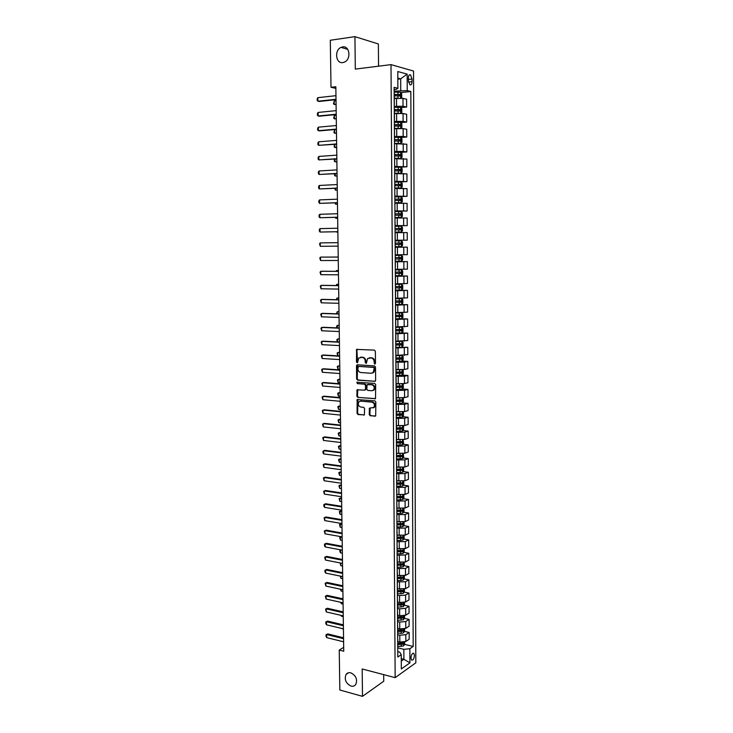 <?xml version="1.0" encoding="UTF-8"?>
<svg xmlns="http://www.w3.org/2000/svg" width="733" height="733" viewBox="0 0 733 733"><rect width="100%" height="100%" fill="white"/><g stroke="black" fill="none" stroke-linecap="round" stroke-linejoin="round"><path stroke-width="1.1" d="M374.81 364.09L375.479 363.339L375.369 351.318L374.398 350.127L356.623 349.394L356.44 362.111L357.539 362.771L358.749 358.025L362.139 357.356C363.98 357.686 365.007 358.941 365.217 361.14L365.236 362.679L366.353 363.339L367.554 358.593L371.008 357.896C372.877 358.226 373.912 359.5 374.114 361.699L374.81 364.09M350.805 672.83C348.789 672.363 347.213 672.894 346.058 674.433C344.162 679.491 345.802 683.376 350.979 686.079C353.031 686.583 354.635 686.033 355.807 684.439C357.649 679.354 355.981 675.478 350.805 672.83M342.632 46.894L341.001 47.388C334.138 50.265 335.787 63.908 342.833 62.589L344.629 62.03C351.419 59.052 349.641 45.483 342.632 46.894M414.447 655.485L413.833 653.387C412.312 652.975 411.35 654.496 410.956 657.941L411.561 660.03C413.091 660.433 414.053 658.921 414.447 655.485M369.24 414.557L370.202 415.758L375.69 415.968L375.837 402.041L374.865 400.841L357.173 399.567L357.044 413.366L357.988 414.557L364.374 414.869L364.585 408.519L363.632 407.319L360.783 407.053C358.281 406.027 357.686 404.268 358.996 401.794L360.718 401.134L371.943 402.142C374.453 403.15 375.076 404.9 373.793 407.401L369.45 408.18L369.24 414.557L369.853 414.383L370.816 415.584L375.012 416.234M378.549 66.181L378.365 43.971L354.937 36.65L355.303 69.104L391.001 64.623L395.169 677.649L362.175 668.982L362.487 696.35L339.828 690L339.242 650.089L343.74 651.234L335.833 86.732L331.004 87.291L335.861 88.381M354.937 36.65L330.308 40.26L331.004 87.291M374.691 381.444L375.635 380.39L375.516 367.096L374.545 365.904L357.411 364.768L356.485 365.822L356.632 378.961L357.585 380.143L375.149 381.343M375.681 384.614L375.516 398.615L357.786 397.387L356.843 396.205L357.063 389.819L364.576 390.148L365.51 389.113L365.474 385.375L364.512 384.184L357.347 383.625L356.889 382.232L374.71 383.414L375.681 384.614M408.363 78L408.382 80.685L409.875 84.771C411.167 85.285 411.891 84.249 412.047 81.665L412.038 78.99L410.535 74.885C409.252 74.372 408.528 75.407 408.363 78M391.001 64.623L413.531 71.046L415.831 662.806L395.169 677.649M394.143 89.582L396.223 89.353L397.882 88.29L394.134 87.355L397.79 657.034L401.244 654.661L399.687 652.159L397.753 651.683M397.882 88.29L397.781 71.532L407.154 74.125L407.227 90.626L394.152 91.185M400.759 92.596L410.828 91.515L407.227 90.626M410.828 91.515L413.183 646.451L409.857 648.732L409.93 662.861L401.327 668.972L401.244 654.661M362.487 696.35L383.735 681.241L383.68 674.626M343.685 647.349L339.242 650.089M397.827 79.173L400.676 78.843L397.827 78.092M400.74 90.471L400.676 78.843L407.154 74.125M401.263 658.628L403.901 659.288L403.846 649.328L397.726 647.844M404.451 631.37L409.151 632.46L409.179 639.24L405.844 641.485L399.833 642.071L397.772 641.577M409.151 632.46L405.807 634.668L399.787 635.245L397.643 634.741M404.35 618.322L409.087 619.385L409.115 626.193L405.77 628.355L399.751 628.932L397.689 628.456M409.087 619.385L405.743 621.511L399.705 622.079L397.561 621.593M404.25 605.229L409.023 606.255L409.051 613.09L405.706 615.189L399.668 615.738L397.607 615.28M409.023 606.255L405.67 608.317L399.632 608.866L397.478 608.39M404.149 592.081L408.959 593.079L408.996 599.933L405.633 601.967L399.586 602.499L397.524 602.059M408.959 593.079L405.596 595.068L399.549 595.599L397.387 595.15M404.039 578.887L408.895 579.849L408.932 586.739L405.569 588.691L397.442 588.791M408.895 579.849L405.532 581.773L397.304 581.855M403.938 565.647L408.831 566.582L408.867 573.49L405.496 575.378L397.35 575.469M408.831 566.582L405.459 568.432L397.222 568.506M403.828 552.352L408.767 553.259L408.803 560.186L405.422 562.009L397.268 562.101M408.767 553.259L405.386 555.037L397.13 555.11M403.727 539.021L408.702 539.882L408.739 546.845L405.358 548.586L397.185 548.678M408.702 539.882L405.322 541.586L397.048 541.669M403.608 525.625L408.638 526.459L408.675 533.45L405.285 535.117L397.094 535.209M408.638 526.459L405.248 528.09L396.956 528.172M403.498 512.193L408.574 512.99L408.611 519.999L405.212 521.594L397.011 521.694M408.574 512.99L405.175 514.548L396.874 514.63M403.388 498.706L408.51 499.466L408.547 506.503L405.138 508.024L396.919 508.125M408.51 499.466L405.102 500.951L396.782 501.033M403.269 485.173L408.446 485.897L408.483 492.961L405.065 494.409L396.837 494.5M408.446 485.897L405.028 487.298L396.7 487.381M403.15 471.585L408.382 472.272L408.409 479.364L405.001 480.738L396.745 480.83M408.382 472.272L404.955 473.6L396.608 473.683M403.031 457.942L408.318 458.592L408.345 465.712L404.928 467.013L396.663 467.104M408.318 458.592L404.891 459.857L396.526 459.93M402.903 444.262L408.244 444.867L408.281 452.014L404.854 453.232L396.571 453.324M408.244 444.867L404.818 446.049L396.434 446.131M402.784 430.518L408.18 431.086L408.217 438.261L404.781 439.406L396.48 439.498M408.18 431.086L404.744 432.195L396.342 432.278M402.655 416.729L408.116 417.26L408.153 424.462L404.708 425.525L396.397 425.616M408.116 417.26L404.671 418.286L396.251 418.369M402.518 402.893L408.052 403.379L408.079 410.599L404.634 411.589L396.306 411.68M408.052 403.379L404.598 404.323L396.168 404.405M402.38 388.994L407.979 389.443L408.015 396.7L404.561 397.607L396.351 397.707M407.979 389.443L404.524 390.313L396.077 390.396M402.243 375.058L407.914 375.452L407.951 382.736L404.488 383.57L396.122 383.661M407.914 375.452L404.442 376.249L395.985 376.331M402.105 361.057L407.85 361.415L407.878 368.726L404.414 369.469L396.031 369.56M407.85 361.415L404.369 362.12L395.893 362.212M395.802 347.259L407.777 347.323L407.814 354.653L395.939 355.413M407.777 347.323L395.802 348.038M401.592 332.901L407.713 333.176L407.75 340.533L395.857 341.212M407.713 333.176L395.71 333.808M400.594 318.718L407.64 318.965L407.676 326.359L395.765 326.955M407.64 318.965L395.618 319.524M397.964 304.461L407.575 304.708L407.612 312.13L395.673 312.652M407.575 304.708L395.527 305.185M395.435 290.186L407.502 290.396L407.539 297.845L395.582 298.285M407.502 290.396L395.435 290.79M395.344 275.929L407.438 276.039L407.475 283.515L395.481 283.863M407.438 276.039L395.344 276.341M395.252 261.617L407.365 261.608L407.401 269.121L395.389 269.387M407.365 261.608L395.252 261.828M407.301 247.131L395.16 247.268L407.301 247.131L407.337 254.672L395.298 254.846M395.114 240.332L407.264 240.167L395.114 240.259M407.264 240.167L407.227 232.599L395.16 232.645M395.023 225.883L407.191 225.608L395.023 225.608M407.191 225.608L407.154 218.013L395.06 217.976M394.931 211.379L407.127 210.985L394.922 210.912M407.127 210.985L407.09 203.362L394.968 203.233M394.83 196.82L407.053 196.316L394.83 196.151M407.053 196.316L407.017 188.665L394.876 188.445M398.294 182.022L406.98 181.582L394.739 181.326M406.98 181.582L406.943 173.904L394.775 173.593M400.099 167.206L406.916 166.794L394.638 166.455M406.916 166.794L406.879 159.079L394.684 158.685M400.749 152.372L406.842 151.951L403.26 151.419L394.546 151.52M406.842 151.951L406.806 144.209L394.592 143.723M400.804 137.511L406.769 137.044L403.187 136.43L394.446 136.521M406.769 137.044L406.733 129.274L403.141 128.605L394.491 128.696M400.795 122.603L406.696 122.081L403.104 121.376L394.354 121.467M406.696 122.081L406.659 114.275L403.058 113.523L394.4 113.606M400.777 107.632L406.623 107.055L403.022 106.258L394.253 106.358M406.623 107.055L406.586 99.221L402.985 98.378L394.299 98.46M401.281 661.12L403.901 659.288L409.93 662.861M397.112 537.866L398.156 538.049M397.194 551.143L398.862 551.454M397.286 564.373L399.512 564.804M397.368 577.558L400.117 578.108M397.451 590.697L400.667 591.357M397.9 603.855L401.162 604.56M398.596 617.039L401.528 617.69L397.625 617.782M399.247 630.169L401.785 630.756M399.851 643.244L401.968 643.757M404.543 644.371L413.183 646.451M394.537 150.375L394.482 142.294M394.629 165.493L394.583 157.476M394.73 180.556L394.675 172.594M394.821 195.546L394.775 187.648M394.922 210.49L394.867 202.647M395.114 225.343L394.968 217.582M395.252 247.287L395.206 254.974M395.344 262.038L395.298 269.707M395.435 290.121L401.602 289.993L402.756 288.747L402.738 285.302L401.565 284.239L395.399 284.377M395.628 305.945L395.582 313.559M401.382 496.488L400.832 497.46L396.764 497.808M396.8 503.965L396.81 504.432M396.892 517.709L396.892 518.204M396.984 531.407L396.984 531.929M397.066 545.05L397.075 545.59M397.158 558.638L397.158 559.206M397.24 572.18L397.249 572.775M397.332 585.667L397.332 586.29M397.414 599.108L397.414 599.75M397.497 612.495L397.506 613.164M397.588 625.835L397.588 626.523M397.726 633.046L401.18 633.385L401.171 631.397L402.976 631.122L403.269 629.885L397.707 630.188M397.671 639.13L397.68 639.836M403.846 649.328L409.857 648.732M375.25 363.925L374.737 361.58C374.526 359.381 373.491 358.116 371.631 357.786L371.008 357.896M369.258 357.814L371.631 357.786M360.425 357.264L362.762 357.237C364.603 357.567 365.63 358.831 365.84 361.021L366.344 363.348M357.402 349.174L356.925 350.127L357.539 362.771M357.548 364.777L357.264 378.824L358.208 380.006L375.214 381.297M374.178 368.25L373.5 367.416L358.464 366.399L357.832 368.754C358.034 370.935 359.06 372.19 360.893 372.538L371.164 373.271L373.234 372.465L374.178 368.25L374.792 368.122L373.5 367.416M358.813 366.335L374.114 367.288M372.181 373.134L373.848 372.337L374.81 369.753L374.196 369.881M374.792 368.122L374.81 369.753M375.406 398.725L357.786 397.387M357.786 389.589L357.466 396.049L358.41 397.24M365.199 390.002L366.134 388.966L366.097 385.237L365.135 384.046L357.347 383.625M356.889 382.232L357.512 382.095L357.97 383.487M371.787 390.744L373.546 390.057C374.875 387.528 374.27 385.76 371.723 384.752L367.096 384.688L366.839 389.223L367.801 390.414L371.787 390.744M372.758 390.597L374.16 389.91C375.488 387.381 374.884 385.613 372.346 384.605L371.723 384.752M367.902 384.404L372.346 384.605M370.165 407.933L369.853 414.383M373.051 407.933L374.407 407.236C375.69 404.744 375.067 402.985 372.556 401.977L371.943 402.142M360.334 401.134L372.556 401.977M357.887 399.329L357.658 413.192L358.611 414.392L364.292 414.942M400.786 98.121L401.721 97.397L401.702 93.778L400.493 92.276L394.162 92.12M397.478 98.158L394.299 98.185M394.858 98.405L394.299 98.405M394.189 95.886L399.943 95.931L400.044 94.511L394.18 94.429M394.18 94.658L398.633 94.658L399.073 95.611M336.035 100.833L334.166 101.035L334.221 104.498L336.081 104.306M334.166 101.035L333.478 103.857L336.081 104.654M336.007 99.276L317.93 101.218L317.197 100.568L317.169 98.79L317.875 97.663L335.961 95.684M317.875 97.663L317.93 101.218L319.13 101.456L336.016 99.651M400.768 113.294L401.803 112.47L401.785 108.86L400.575 107.394L394.262 107.256M399.091 113.276L394.391 113.294M395.673 113.487L394.391 113.496M394.281 111.004L400.026 111.05L400.136 109.629L394.272 109.556M394.272 109.767L398.734 109.767L399.164 110.72M336.236 115.273L334.376 115.457L334.422 118.902L336.282 118.728M334.376 115.457L333.689 118.242L336.282 119.039M400.759 128.403L401.886 127.478L401.867 123.877L400.667 122.448L394.354 122.338M400.273 128.394L394.491 128.348M396.663 128.513L394.491 128.532M394.381 126.067L400.108 126.094L400.227 124.692L394.372 124.619M394.372 124.812L398.834 124.812L399.247 125.774M336.438 129.659L334.578 129.814L334.633 133.259L336.484 133.094M334.578 129.814L333.891 132.572L336.484 133.379M400.42 143.457L401.968 142.422L401.95 138.839L400.777 137.474L394.455 137.355M398.514 143.466L394.583 143.503M400.777 143.43L394.583 143.347M394.473 141.075L400.2 141.093L400.328 139.691L394.464 139.637M394.464 139.792L398.743 139.765L399.329 140.763M334.789 144.337L334.834 147.553L336.685 147.415M334.633 144.346L334.101 146.857L336.685 147.654M336.218 114.22L318.177 115.979L317.444 115.301L317.416 113.542L318.113 112.442L336.172 110.637M318.113 112.442L318.177 115.979L319.368 116.199L336.227 114.559M336.429 129.109L318.415 130.685L317.682 129.988L317.655 128.229L318.36 127.157L336.374 125.535M318.36 127.157L318.415 130.685L319.606 130.877L336.429 129.402M336.639 143.934L318.653 145.336L317.92 144.621L317.893 142.862L318.598 141.817L336.584 140.379M318.598 141.817L318.653 145.336L336.639 144.19M394.684 158.42L400.869 158.337L402.05 157.311L402.023 153.747L400.832 152.382L394.546 152.317M400.869 158.337L394.684 158.282M394.574 156.019L400.282 156.028L400.42 154.626L394.565 154.581M394.565 154.727L399.027 154.727L399.412 155.698M334.999 159.043L335.036 161.801L336.887 161.672M334.486 159.079L334.303 161.077L335.036 161.801L336.887 161.883M336.841 158.704L318.892 159.922L318.168 159.189L318.131 157.448L318.837 156.422L336.795 155.158M318.837 156.422L318.892 159.922L336.841 158.924M394.775 173.272L400.951 173.199L402.124 172.145L402.105 168.59L400.914 167.261L394.647 167.216M400.951 173.199L394.775 173.162M394.666 170.899L400.365 170.899L400.511 169.515L394.656 169.479M394.656 169.589L399.119 169.598L399.485 170.578M335.21 173.703L335.238 175.993L337.079 175.883M334.486 173.748L334.505 175.251L335.238 175.993L337.088 176.057M394.876 188.069L401.033 187.996L402.206 186.915L402.188 183.378L400.997 182.086L394.739 182.059M401.033 187.996L394.867 187.978M394.766 185.733L400.447 185.715L400.594 184.34L394.757 184.313M394.757 184.404L399.219 184.404L399.567 185.403M335.412 188.299L335.439 190.131L337.281 190.039M334.697 188.335L335.439 190.131L337.281 190.177M394.968 202.803L401.116 202.739L402.289 201.63L402.27 198.112L401.079 196.847L394.83 196.847M401.107 196.884L401.143 202.711L394.968 202.739M394.858 200.503L400.53 200.476L400.685 199.101L394.849 199.083M394.849 199.156L399.311 199.156L399.641 200.164M335.622 202.849L335.641 204.214L337.482 204.141M334.899 202.876L335.641 204.214L337.482 204.241M394.968 217.49L401.198 217.417L402.371 216.29L402.344 212.781L401.162 211.553L394.931 211.571M401.198 217.417L394.968 217.444M394.95 215.218L400.621 215.181L400.777 213.816L394.94 213.807M394.94 213.853L399.412 213.853L399.714 214.879M335.824 217.334L335.842 218.251L337.675 218.196M335.109 217.353L335.842 218.251L337.675 218.26M395.06 232.114L401.281 232.049L402.444 230.895L402.426 227.395L401.244 226.204L395.023 226.24M401.281 232.049L395.06 232.095M395.041 229.869L400.704 229.823L400.869 228.467L395.041 228.467M395.041 228.494L399.503 228.494L399.787 229.548M336.035 231.765L337.876 232.187M335.632 231.775L337.876 232.224M337.052 173.409L319.13 174.463L318.406 173.712L318.379 171.971L319.075 170.972L336.997 169.882M319.075 170.972L319.13 174.463L337.052 173.593M337.253 188.069L319.368 188.94L318.644 188.17L318.617 186.439L319.313 185.467L337.207 184.551M319.313 185.467L319.368 188.94L337.253 188.216M337.455 202.665L319.606 203.362L318.882 202.574L318.855 200.851L319.551 199.907L337.409 199.165M319.551 199.907L319.606 203.362L337.464 202.775M337.666 217.206L319.845 217.738L319.112 216.931L319.084 215.209L319.78 214.293L337.611 213.724M319.78 214.293L319.845 217.738L337.666 217.28M337.867 231.692L320.074 232.049L319.35 231.225L319.322 229.511L320.019 228.623L337.812 228.22M320.019 228.623L320.074 232.049L337.867 231.729M395.151 246.682L401.354 246.618L402.527 245.445L402.509 241.954L401.327 240.8L395.114 240.855M395.142 244.474L400.786 244.41L400.96 243.054L395.133 243.072L399.595 243.072L399.842 244.171M336.236 246.16L338.069 246.141L336.227 246.141M320.257 242.898L320.312 246.315L338.069 246.123L320.312 246.315L319.561 243.759L320.257 242.898L338.023 242.66M401.409 255.331L395.206 255.414L401.409 255.331L402.582 256.458L402.6 259.931L401.473 261.104L401.437 255.359M401.473 261.104L395.243 261.214M395.234 259.015L400.869 258.941L401.043 257.595L395.224 257.622M401.043 257.595L399.687 257.604L399.439 258.951L395.234 258.996M338.27 260.499L320.541 260.517L319.79 257.961L320.486 257.118L338.215 257.026M320.541 260.517L320.486 257.118L338.225 257.054M395.344 275.7L401.519 275.59L402.683 274.371L402.664 270.908L401.519 269.845L395.307 269.909M401.547 275.562L401.492 269.817L395.307 269.872M395.325 273.501L400.951 273.418L401.134 272.08L395.316 272.108M401.134 272.08L399.778 272.071L399.522 273.409L395.325 273.455M338.408 270.504L336.584 270.55L336.594 271.311M338.408 270.559L336.584 270.55L335.916 271.311M338.472 274.82L320.77 274.673L320.028 272.099L321.888 271.228L338.417 271.32M320.77 274.673L320.715 271.283L338.417 271.384M401.565 284.239L395.49 284.294M395.417 287.932L401.024 287.84L401.217 286.502L395.408 286.548M399.897 286.493L399.604 287.822L395.417 287.867M336.09 285.531L336.786 284.34L336.804 285.54M338.6 284.276L336.786 284.34L338.6 284.358M338.673 289.086L321.008 288.775L320.257 286.191L322.117 285.32L338.619 285.568M321.008 288.775L320.944 285.394L338.619 285.668M395.527 304.488L401.684 304.342L402.838 303.068L402.82 299.641L401.647 298.606L395.582 298.743M401.647 298.606L395.582 298.661M395.508 302.308L401.107 302.207L401.308 300.878L395.499 300.924M400.016 300.869L399.696 302.17L395.508 302.225M336.291 299.696L336.978 298.074L337.006 299.715M338.793 297.992L336.978 298.074L338.793 298.12M338.866 303.297L321.237 302.821L320.486 300.228L322.337 299.357L338.82 299.76M321.237 302.821L321.182 299.458L338.82 299.889M395.618 318.8L401.757 318.635L402.912 317.343L402.893 313.916L401.73 312.918L395.673 313.073M401.73 312.918L395.673 312.982M395.6 316.629L401.189 316.519L401.391 315.19L395.591 315.254M400.136 315.19L399.778 316.464L395.6 316.519M336.493 313.806L337.171 311.763L337.207 313.834M338.985 311.662L337.171 311.763L338.985 311.818M339.067 317.453L321.466 316.821L320.715 314.21L322.566 313.339L339.012 313.889M321.466 316.821L321.411 313.467L339.022 314.063M395.71 333.057L401.84 332.864L402.994 331.554L402.976 328.146L401.84 327.202L395.765 327.358M401.867 332.837L401.84 327.202L395.765 327.239M395.692 330.885L401.272 330.766L401.482 329.447L395.683 329.52M400.255 329.456L399.861 330.711L395.692 330.766M336.795 327.871L336.667 326.103L337.372 325.397L337.4 327.898M339.177 325.287L337.372 325.397L339.177 325.47M401.913 341.413L401.95 347.021L403.068 345.719L403.049 342.32L401.886 341.386L395.857 341.578M401.886 341.386L401.217 341.349M400.172 341.367L395.857 341.441M395.783 345.096L401.354 344.968L401.565 343.658L395.774 343.74M400.355 343.676L399.943 344.895L395.783 344.95M337.345 341.899L336.868 339.672L337.565 338.985L337.601 341.908M339.37 338.857L337.565 338.985L339.37 339.077M401.785 355.569L395.948 355.752M398.386 355.56L395.948 355.587M402.032 361.149L401.996 355.56L403.132 356.44L403.15 359.821L402.032 361.149L395.893 361.406M395.875 359.252L401.427 359.115L401.647 357.805L395.866 357.896M400.465 357.832L400.026 359.033L395.875 359.088M339.553 352.381L337.757 352.527L337.803 355.762L339.608 355.871M337.803 355.762L337.061 353.187L337.757 352.527L339.562 352.628M400.96 369.771L396.04 369.863M397.515 369.661L396.031 369.679M402.17 369.725L403.205 370.504L403.223 373.876L402.078 375.259L395.976 375.498M395.967 373.363L401.51 373.207L401.739 371.906L395.957 372.007M400.566 371.933L400.108 373.106L395.967 373.17M339.745 365.849L337.95 366.014L337.995 369.24L339.791 369.368M337.995 369.24L337.253 366.656L337.95 366.014L339.745 366.134M396.865 383.716L396.122 383.726M399.577 383.89L396.122 383.927M402.344 383.835L403.278 384.523L403.297 387.876L402.151 389.278L396.067 389.535M396.058 387.409L401.592 387.244L401.821 385.952L396.049 386.062M400.658 385.989L400.191 387.134L396.058 387.198M339.929 379.273L338.142 379.447L338.188 382.672L339.984 382.809M338.188 382.672L337.446 380.07L338.142 379.447L339.938 379.584M398.688 397.909L396.214 397.937M402.527 397.891L403.361 398.477L403.379 401.821L402.234 403.242L396.159 403.526M396.15 401.4L401.675 401.235L401.904 399.934L396.141 400.062M400.759 399.98L400.273 401.107L396.141 401.171M340.121 392.65L338.334 392.842L338.371 396.049L340.167 396.205M338.371 396.049L337.638 393.438L338.334 392.842L340.121 392.998M398.248 411.864L396.306 411.891M402.71 411.891L403.434 412.386L403.452 415.712L402.307 417.159L396.251 417.462M396.232 415.345L401.748 415.162L401.986 413.879L396.223 414.008M400.85 413.925L400.355 415.034L396.232 415.098M340.304 405.972L338.518 406.183L338.564 409.381L340.359 409.555M338.564 409.381L337.831 406.76L340.314 406.348M397.918 425.772L396.397 425.791M402.903 425.836L403.507 426.24L403.526 429.556L402.39 431.022L396.342 431.343M396.324 429.236L401.831 429.043L402.069 427.76L396.406 427.898L396.361 420.559M400.942 427.815L400.438 428.897L396.324 428.961M340.497 419.258L338.71 419.478L338.756 422.657L340.543 422.849M338.756 422.657L338.014 420.027L340.497 419.661M397.653 439.626L396.48 439.644M403.086 439.727L403.599 443.346L402.463 444.839L396.425 445.169M396.416 443.071L401.904 442.869L402.151 441.587L396.498 441.742M401.033 441.651L400.511 442.714L396.416 442.787M340.68 432.488L338.903 432.727L338.939 435.897L340.726 436.098M338.939 435.897L338.206 433.258L340.68 432.919M397.433 453.434L396.571 453.443M403.287 453.562L403.672 457.08L402.545 458.592L396.516 458.95M396.498 456.861L401.986 456.65L402.234 455.367L396.58 455.532M401.125 455.44L400.594 456.476L396.498 456.549M340.863 445.664L339.086 445.921L339.132 449.082L340.918 449.302M339.132 449.082L338.399 446.434L340.872 446.131M397.259 467.178L396.663 467.187M403.48 467.342L403.746 470.769L402.619 472.299L396.608 472.675M396.59 470.586L402.06 470.366L402.316 469.102L396.672 469.276M401.217 469.175L400.676 470.192L396.59 470.265M341.047 458.803L339.278 459.069L339.315 462.221L341.102 462.45M339.315 462.221L338.582 459.564L341.056 459.298M403.681 481.068L403.828 484.403L402.692 485.961L396.69 486.345M396.681 484.275L402.142 484.046L402.399 482.772L396.764 482.955M401.299 482.855L400.759 483.853L396.7 483.927M341.23 471.896L339.461 472.171L339.507 475.314L341.285 475.561M339.507 475.314L338.774 472.648L341.239 472.419M403.883 494.738L403.901 497.991L402.774 499.567L396.782 499.97M396.764 497.899L402.215 497.661L402.481 496.397L396.846 496.598M341.413 484.934L339.645 485.228L339.691 488.361L341.468 488.618M339.691 488.361L338.958 485.677L341.422 485.493M403.956 508.372L403.975 511.524L402.848 513.118L396.865 513.54M396.919 511.478L402.298 511.231L402.564 509.976L396.938 510.177M401.464 510.067L400.914 511.02L396.938 511.093M341.596 497.927L339.828 498.238L339.874 501.354L341.651 501.638M339.874 501.354L339.15 498.669L341.605 498.513M404.03 521.96L404.048 525.011L402.921 526.624L396.956 527.064M397.029 525.011L402.371 524.755L402.637 523.499L397.02 523.71M401.556 523.6L400.997 524.526L397.029 524.608M341.78 510.874L340.02 511.203L340.057 514.309L341.825 514.603M340.057 514.309L339.333 511.607L341.789 511.497M404.103 535.502L404.121 538.443L402.994 540.074L397.039 540.533M397.112 538.489L402.444 538.224L402.719 536.968L397.112 537.197M401.629 537.078L401.07 537.985L397.112 538.068M341.954 523.783L340.204 524.122L340.249 527.21L342.009 527.522M340.249 527.21L339.516 524.507L341.963 524.425M404.176 548.98L404.195 551.821L403.077 553.479L397.121 553.956M397.204 551.912L402.527 551.637L402.802 550.391L397.194 550.63M401.711 550.51L401.153 551.39L397.204 551.473M341.065 536.684L340.387 536.996L340.433 540.074L342.192 540.395M340.433 540.074L339.7 537.362L342.146 537.307M404.25 562.422L404.259 565.161L403.15 566.829L397.213 567.324M397.286 565.29L402.6 565.006L402.875 563.769L397.277 564.007M402.6 565.006L397.286 564.831M340.57 549.832L340.616 552.893L342.366 553.223M340.616 552.893L339.91 551.692L339.883 550.162L340.543 549.832M339.26 331.554L321.695 330.766L320.944 328.146L322.795 327.275L339.214 327.972M321.695 330.766L321.64 327.422L339.214 328.173M339.461 345.609L321.915 344.657L321.173 342.018L323.015 341.147L339.406 342.009M321.915 344.657L321.86 341.321L339.416 342.238M339.654 359.601L322.144 358.492L321.402 355.853L323.244 354.983L339.608 355.981M322.144 358.492L322.089 355.175L339.608 356.247M339.855 373.546L322.373 372.282L321.631 369.624L323.464 368.754L339.8 369.908M322.373 372.282L322.318 368.974L339.81 370.211M340.048 387.445L322.593 386.016L321.86 383.35L323.693 382.479L339.993 383.78M322.593 386.016L322.538 382.718L340.002 384.11M340.24 401.281L322.822 399.696L322.08 397.02L323.913 396.159L340.185 397.598M322.822 399.696L322.767 396.416L340.194 397.964M340.433 415.07L323.042 413.33L322.309 410.645L324.133 409.784L340.387 411.36M323.042 413.33L322.987 410.068L340.387 411.763M340.625 428.805L323.262 426.918L322.529 424.224L324.353 423.353L340.57 425.085M323.262 426.918L323.216 423.665L340.579 425.516M340.818 442.494L323.491 440.451L322.749 437.748L324.572 436.877L340.763 438.746M323.491 440.451L323.436 437.207L340.772 439.214M341.01 456.128L323.711 453.938L322.996 452.829L322.978 451.216L324.792 450.355L340.955 452.362M323.711 453.938L323.656 450.703L340.964 452.857M341.202 469.716L323.931 467.37L323.198 464.64L325.012 463.778L341.147 465.922M323.931 467.37L323.876 464.145L341.157 466.454M341.386 483.249L324.151 480.756L323.418 478.017L325.223 477.146L341.34 479.437M324.151 480.756L324.096 477.55L341.34 480.005M341.578 496.727L324.362 494.088L323.638 491.339L325.443 490.478L341.523 492.906M324.362 494.088L324.316 490.89L341.532 493.492M341.77 510.159L324.582 507.373L323.876 506.21L323.858 504.616L325.654 503.754L341.715 506.32M324.582 507.373L324.536 504.194L341.725 506.943M341.954 523.545L324.801 520.613L324.068 517.846L325.873 516.985L341.899 519.679M324.801 520.613L324.746 517.443L341.908 520.338M342.137 536.877L325.012 533.807L324.288 531.031L326.084 530.161L342.091 532.992M325.012 533.807L324.966 530.646L342.1 533.688M342.329 550.162L325.232 546.946L324.527 545.737L324.508 544.161L326.295 543.3L342.274 546.259M325.232 546.946L325.177 543.794L342.284 546.983M342.513 563.402L325.443 560.039L324.719 557.245L326.506 556.384L342.458 559.481M325.443 560.039L325.397 556.906L342.467 560.232M404.323 575.808L404.332 578.447L403.223 580.133L397.295 580.646M397.368 578.621L402.674 578.328L402.958 577.091L397.368 577.347M402.674 578.328L397.368 578.145M340.753 563.054L340.79 565.656L342.549 566.004M340.79 565.656L340.066 562.926M342.696 576.587L325.663 573.087L324.957 571.841L324.939 570.283L326.726 569.422L342.641 572.647M325.663 573.087L325.608 569.962L342.65 573.426M324.939 570.283L326.726 569.422M404.396 589.14L404.405 591.678L403.297 593.391L397.378 593.913M397.46 591.898L402.747 591.604L403.031 590.358L397.451 590.624M402.747 591.604L397.451 591.403M340.946 576.23L340.973 578.383L342.723 578.749M340.973 578.383L340.259 576.092M342.879 589.726L325.873 586.088L325.15 583.276L326.936 582.414L342.824 585.768M325.873 586.088L325.819 582.973L342.833 586.583M325.15 583.276L326.936 582.414M404.469 602.425L404.479 604.862L403.37 606.594L397.469 607.144M397.543 605.128L402.82 604.826L403.113 603.589L397.533 603.864M402.82 604.826L397.543 604.615M341.129 589.35L341.157 591.064L342.907 591.439M341.157 591.064L340.442 589.204M343.062 602.819L326.084 599.044L325.36 596.222L327.138 595.352L343.007 598.843M326.084 599.044L326.029 595.938L343.026 599.686M325.36 596.222L327.138 595.352M404.534 615.665L404.552 618.001L403.443 619.751L397.552 620.31M397.625 618.313L402.903 617.992L403.187 616.765L397.616 617.049M341.321 602.434L341.34 603.699L343.081 604.084M341.34 603.699L340.634 602.279M343.246 615.867L326.295 611.945L325.571 609.114L327.349 608.253L343.191 611.872M326.295 611.945L326.249 608.857L343.2 612.742M325.571 609.114L327.349 608.253M404.607 628.85L404.625 631.095L403.517 632.863L401.18 633.385M397.707 631.443L401.171 631.397M402.976 631.122L397.707 630.893M341.505 615.463L341.514 616.288L343.264 616.691M341.514 616.288L340.992 615.344M343.429 628.859L326.506 624.809L325.809 623.508L325.791 621.969L327.559 621.108L343.374 624.855M326.506 624.809L326.46 621.731L343.383 625.744M325.791 621.969L327.559 621.108M404.68 641.989L404.689 644.133L403.59 645.929L397.799 646.515M397.799 644.527L403.049 644.197L403.342 642.969L397.79 643.281M403.049 644.197L397.79 643.959M341.688 628.447L343.438 629.253M343.612 641.815L326.716 637.618L326.02 636.308L326.002 634.769L327.77 633.908L343.557 637.783M326.716 637.618L326.661 634.549L343.566 638.709M326.002 634.769L327.77 633.908M399.833 642.071L399.787 635.245M399.751 628.932L399.705 622.079M399.668 615.738L399.632 608.866M399.586 602.499L399.549 595.599M399.503 589.213L399.467 582.286M399.43 575.881L399.384 568.927M399.348 562.495L399.302 555.513M399.265 549.054L399.219 542.053M399.183 535.566L399.137 528.539M399.1 522.033L399.054 514.978M399.009 508.445L398.972 501.363M398.926 494.802L398.889 487.692M398.844 481.114L398.798 473.976M398.761 467.37L398.715 460.205M398.679 453.58L398.633 446.388M398.596 439.736L398.55 432.516M398.505 425.836L398.468 418.589M398.422 411.882L398.376 404.607M398.34 397.882L398.294 390.579M398.248 383.817L398.202 376.487M398.166 369.707L398.12 362.349M398.074 355.542L398.037 348.157M397.992 341.321L397.946 333.909M397.9 327.046L397.854 319.597M397.817 312.716L397.772 305.24M397.726 298.331L397.68 290.827M397.643 283.891L397.598 276.359M397.552 269.396L397.506 261.828M397.46 254.837L397.414 247.25M397.368 240.232L397.323 232.608M397.286 225.562L397.24 217.912M397.194 210.838L397.149 203.151M397.103 196.05L397.057 188.344M397.011 181.216L396.965 173.474M396.919 166.318L396.874 158.539M396.828 151.355L396.782 143.558M396.736 136.338L396.69 128.504M396.645 121.266L396.599 113.404M396.553 106.129L396.507 98.231M403.022 106.258L402.985 98.378M403.104 121.376L403.058 113.523M403.187 136.43L403.141 128.605M403.26 151.419L403.223 143.631M403.342 166.354L403.297 158.603M403.416 181.234L403.379 173.51M403.498 196.059L403.452 188.354M403.571 210.82L403.535 203.151M403.654 225.526L403.608 217.884M403.727 240.167L403.691 232.563M403.81 254.763L403.764 247.177M403.883 269.295L403.846 261.745M403.956 283.772L403.92 276.249M404.039 298.194L403.993 290.699M404.112 312.56L404.075 305.093M404.185 326.872L404.149 319.432M404.259 341.129L404.222 333.717M404.332 355.322L404.295 347.946M404.414 369.469L404.369 362.12M404.488 383.57L404.442 376.249M404.561 397.607L404.524 390.313M404.634 411.589L404.598 404.323M404.708 425.525L404.671 418.286M404.781 439.406L404.744 432.195M404.854 453.232L404.818 446.049M404.928 467.013L404.891 459.857M405.001 480.738L404.955 473.6M405.065 494.409L405.028 487.298M405.138 508.024L405.102 500.951M405.212 521.594L405.175 514.548M405.285 535.117L405.248 528.09M405.358 548.586L405.322 541.586M405.422 562.009L405.386 555.037M405.496 575.378L405.459 568.432M405.569 588.691L405.532 581.773M405.633 601.967L405.596 595.068M405.706 615.189L405.67 608.317M405.77 628.355L405.743 621.511M405.844 641.485L405.807 634.668M408.373 79.411L412.038 78.99M408.501 82.059L412.047 81.665M374.737 361.58L374.114 361.699M370.192 357.695L369.569 357.814M365.859 362.56L365.236 362.679M365.84 361.021L365.217 361.14M362.762 357.237L362.139 357.356M361.342 357.154L360.718 357.264M357.063 361.992L356.44 362.111M356.925 350.127L356.302 350.227M374.746 363.137L374.132 363.256M358.208 380.006L357.585 380.143M357.264 378.824L356.632 378.961M357.108 365.703L356.485 365.822M359.088 366.28L358.464 366.399M375.36 398.752L374.847 398.88M357.466 396.049L356.843 396.205M357.392 390.469L356.769 390.616M366.134 388.966L365.51 389.113M366.097 385.237L365.474 385.375M365.135 384.046L364.512 384.184M368.36 384.294L367.746 384.44M369.799 408.785L369.175 408.95M361.332 400.978L360.718 401.134M364.255 414.97L363.715 415.116M358.611 414.392L357.988 414.557M357.658 413.192L357.044 413.366M357.512 400.191L356.889 400.346M370.816 415.584L370.202 415.758M400.557 98.112L400.53 92.312M397.992 94.392L397.982 92.083M398.019 98.121L398.001 95.849M398.477 94.639L399.934 94.484M400.639 113.294L400.612 107.43M398.083 109.519L398.074 107.229M398.101 113.267L398.092 110.967M398.569 109.739L400.016 109.602M400.731 128.403L400.694 122.484M398.175 124.592L398.156 122.301M398.193 128.312L398.184 126.03M398.651 124.784L400.108 124.656M400.814 143.402L400.777 137.474M398.257 139.6L398.248 137.318M398.285 143.311L398.266 141.038M398.743 139.765L400.191 139.655M400.896 158.319L400.859 152.418M398.349 154.544L398.34 152.281M398.367 158.246L398.358 155.982M398.825 154.69L400.273 154.59M400.978 173.171L400.942 167.298M398.44 169.442L398.422 167.179M398.459 173.125L398.45 170.862M398.917 169.561L400.355 169.47M401.061 187.969L401.024 182.114M398.523 184.276L398.514 182.022M398.55 187.941L398.532 185.696M398.999 184.368L400.438 184.295M398.615 199.046L398.596 196.811M398.633 202.702L398.624 200.466M399.091 199.119L400.53 199.064M401.226 217.389L401.189 211.59M398.697 213.77L398.688 211.535M398.725 217.408L398.706 215.172M399.173 213.816L400.612 213.77M401.308 232.022L401.272 226.231M398.789 228.43L398.77 226.204M398.807 232.059L398.798 229.832M399.256 228.449L400.694 228.421M401.391 246.59L401.354 240.827M398.871 243.035L398.862 240.818M398.899 246.645L398.88 244.428M399.348 243.035L400.777 243.017M398.963 257.576L398.944 255.368M398.981 261.177L398.972 258.969M399.439 258.951L400.869 258.941M399.045 272.071L399.036 269.872M399.064 275.654L399.054 273.455M399.522 273.409L400.951 273.418M401.629 289.966L401.602 284.267M399.128 286.502L399.119 284.312M399.155 290.076L399.137 287.886M399.604 287.822L401.024 287.84M401.711 304.305L401.675 298.633M399.219 300.887L399.201 298.707M399.238 304.442L399.219 302.262M399.696 302.17L401.107 302.207M401.794 318.598L401.757 312.945M399.302 315.208L399.283 313.037M399.32 318.754L399.311 316.583M399.778 316.464L401.189 316.519M399.384 329.484L399.375 327.312M399.403 333.011L399.393 330.849M399.861 330.711L401.272 330.766M399.467 343.695L399.458 341.541M399.494 347.213L399.476 345.06M399.943 344.895L401.354 344.968M399.549 357.86L399.54 355.707M399.577 361.36L399.558 359.216M400.026 359.033L401.427 359.115M402.105 375.223L402.078 369.725M399.632 371.961L399.622 369.826M399.659 375.452L399.641 373.317M400.108 373.106L401.51 373.207M402.188 389.241L402.151 383.845M399.723 386.016L399.705 383.89M399.742 389.498L399.723 387.363M400.191 387.134L401.592 387.244M402.261 403.214L402.234 397.909M399.806 400.016L399.787 397.955M399.824 403.48L399.806 401.354M400.273 401.107L401.675 401.235M402.344 417.123L402.307 411.928M399.888 413.962L399.87 411.973M399.906 417.416L399.888 415.299M400.355 415.034L401.748 415.162M402.417 430.986L402.39 425.882M399.971 427.861L399.952 425.928M399.989 431.297L399.971 429.19M400.438 428.897L401.831 429.043M402.499 444.803L402.463 439.791M400.053 441.697L400.035 439.837M400.071 445.123L400.053 443.025M400.511 442.714L401.904 442.869M402.573 458.556L402.545 453.645M400.126 455.486L400.117 453.69M400.154 458.904L400.136 456.815M400.594 456.476L401.986 456.65M402.646 472.263L402.619 467.443M400.209 469.23L400.2 467.489M400.236 472.629L400.218 470.54M400.676 470.192L402.06 470.366M402.729 485.924L402.701 481.187M400.291 482.91L400.282 481.242M400.31 486.3L400.3 484.229M400.759 483.853L402.142 484.046M402.802 499.521L402.774 494.885M400.374 496.553L400.365 494.94M400.392 499.924L400.383 497.854M400.832 497.46L402.215 497.661M402.875 513.082L402.848 508.537M400.456 510.131L400.447 508.583M400.475 513.494L400.465 511.432M400.914 511.02L402.298 511.231M402.948 526.578L402.93 522.125M400.53 523.664L400.53 522.18M400.557 527.018L400.539 524.965M400.997 524.526L402.371 524.755M403.031 540.038L403.003 535.667M400.612 537.152L400.603 535.731M400.63 540.487L400.621 538.443M401.07 537.985L402.444 538.224M403.104 553.433L403.077 549.164M400.694 550.584L400.685 549.219M400.713 553.901L400.704 551.867M401.153 551.39L402.527 551.637M403.177 566.792L403.15 562.605M400.777 563.961L400.768 562.669M400.795 567.278L400.777 565.244M403.251 580.096L403.232 576.001M400.85 577.292L400.841 576.056M400.869 580.591L400.859 578.575M403.324 593.345L403.306 589.341M400.933 590.578L400.924 589.405M400.951 593.867L400.942 591.852M403.397 606.558L403.379 602.636M401.006 603.818L401.006 602.7M401.024 607.089L401.015 605.082M403.471 619.715L403.452 615.876M401.088 617.003L401.079 615.94M401.107 620.265L401.098 618.267M401.537 617.69L402.903 617.992M403.544 632.817L403.526 629.07M401.162 630.142L401.162 629.143M403.617 645.883L403.599 642.218M401.244 643.226L401.235 642.291M401.263 646.469L401.253 644.481M348.642 672.729L346.058 674.433M347.726 49.34L341.001 47.388M413.046 653.195L413.833 653.387M394.336 104.498L394.29 96.509M394.436 119.818L394.381 111.865M394.537 135.074L394.482 127.148M395.206 240.186L395.16 232.471M395.49 284.349L395.444 276.726M395.582 298.954L395.536 291.368M395.765 327.999L395.719 320.468M395.857 342.43L395.811 334.935M395.948 356.815L395.902 349.348M396.04 371.136L395.994 363.696M396.132 385.411L396.086 377.999M396.223 399.622L396.177 392.237M396.315 413.788L396.269 406.43M396.498 441.944L396.452 434.642M396.59 455.935L396.544 448.669M396.672 469.88L396.626 462.642M396.764 483.771L396.718 476.56M396.855 497.615L396.81 490.423M396.947 511.396L396.901 504.24M397.029 525.13L396.984 518.002M397.121 538.819L397.075 531.709M397.204 552.444L397.158 545.361M397.295 566.023L397.249 558.967M397.378 579.556L397.332 572.519M397.469 593.024L397.423 586.024M397.552 606.457L397.506 599.475M397.634 619.834L397.588 612.88M397.726 633.156L397.68 626.229M397.808 646.433L397.762 639.533M409.206 75.041L410.535 74.885M357.246 349.293L356.623 349.394M357.42 364.887L356.797 365.007M373.848 372.337L373.234 372.465M357.686 389.681L357.063 389.819M365.84 389.754L365.226 389.901M374.16 389.91L373.546 390.057M370.073 408.015L369.45 408.18M374.407 407.236L373.793 407.401M357.796 399.421L357.173 399.567M398.633 94.658L400.044 94.511M398.734 109.767L400.136 109.629M398.834 124.812L400.227 124.692M398.926 139.801L400.328 139.691M399.027 154.727L400.42 154.626M399.119 169.598L400.511 169.515M399.219 184.404L400.594 184.34M399.311 199.156L400.685 199.101M399.412 213.853L400.777 213.807M399.503 228.494L400.869 228.467M399.595 243.072L400.96 243.054M400.163 286.484L401.217 286.502M400.52 300.851L401.308 300.878M400.759 315.172L401.391 315.19M400.933 329.429L401.482 329.447M401.079 343.63L401.565 343.658"/></g></svg>

